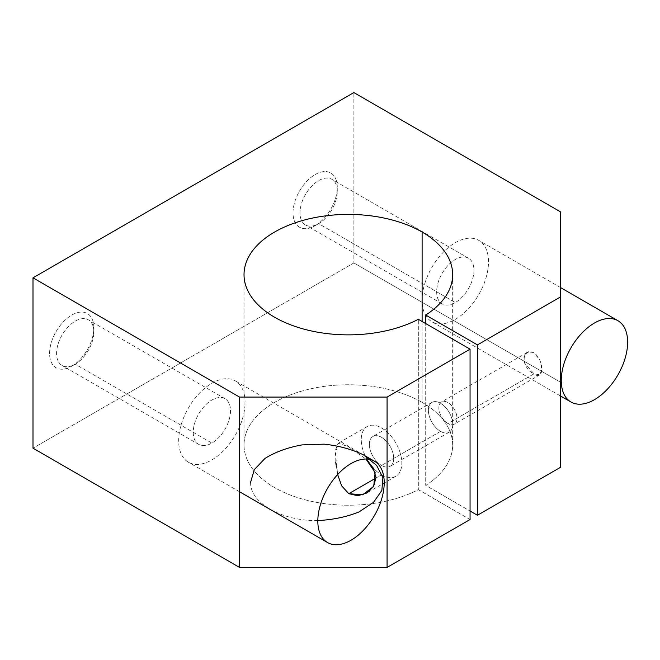 <?xml version="1.0" encoding="UTF-8"?>
<svg xmlns="http://www.w3.org/2000/svg" width="660" height="660" viewBox="0 0 660 660"><rect width="100%" height="100%" fill="white"/><g stroke="black" fill="none" stroke-linecap="round" stroke-linejoin="round"><path stroke-width="0.49" stroke-dasharray="3.3 2.47" d="M422.111 321.478L422.111 402.402A104.321 60.225 180 0 1 452.661 444.988A104.321 60.225 180 0 1 425.708 485.397L425.708 323.557L425.708 485.397L470.06 510.997L425.708 485.397A104.321 60.225 0 0 0 422.111 402.402L422.111 321.478M470.06 519.519L418.333 489.654L418.333 319.3L418.333 489.654A104.321 60.225 180 0 1 306.025 500.041A104.321 60.225 180 0 1 244.027 444.988A104.321 60.225 180 0 1 308.426 389.342A104.321 60.225 180 0 1 422.111 402.402A104.321 60.225 0 0 0 275.822 401.692A104.321 60.225 0 0 0 272.159 486.131A104.321 60.225 0 0 0 418.333 489.654L470.06 519.519M440.55 431.359A17.209 9.941 -120 0 0 451.093 416.361A17.209 9.941 -120 0 0 430.015 404.192A17.209 9.941 -120 0 0 440.55 431.359A17.209 9.941 60 0 1 429.305 416.188A17.209 9.941 60 0 1 431.945 402.402A17.209 9.941 60 0 1 449.155 412.335A17.209 9.941 60 0 1 449.155 432.209A17.209 9.941 60 0 1 440.55 431.359L381.538 465.432A17.209 9.941 -120 0 0 390.142 466.282A17.209 9.941 -120 0 0 390.142 446.407A17.209 9.941 -120 0 0 372.933 436.466A17.209 9.941 -120 0 0 370.293 450.26A17.209 9.941 -120 0 0 381.538 465.432L440.55 431.359M447.925 423.514A12.82 7.4 60 0 1 440.071 403.276A12.82 7.4 60 0 1 455.779 412.343A12.82 7.4 60 0 1 447.925 423.514A12.82 7.4 -120 0 0 454.336 424.149A12.82 7.4 -120 0 0 454.336 409.349A12.82 7.4 -120 0 0 441.515 401.94A12.82 7.4 -120 0 0 439.552 412.219A12.82 7.4 -120 0 0 447.925 423.514L534.022 373.816C544.343 382.016 544.343 359.774 534.022 352.877C520.955 346.252 520.93 368.495 534.022 373.816L524.568 363.149L523.916 356.854L526.969 352.605L534.022 352.869L539.789 360.005L541.827 369.311L539.797 374.814L534.022 373.816L447.925 423.514M211.876 459.896A46.942 27.101 120 0 0 242.55 418.522A46.942 27.101 120 0 0 235.348 380.911A46.942 27.101 120 0 0 188.405 408.012A46.942 27.101 120 0 0 188.405 462.214A46.942 27.101 120 0 0 211.876 459.896A46.942 27.101 120 0 0 240.628 385.803A46.942 27.101 120 0 0 183.133 418.993A46.942 27.101 120 0 0 211.876 459.896M336.072 465.028L337.656 474.523L335.445 453.618L338.233 443.256L348.513 446.688L365.937 459.038L348.356 446.597L338.118 443.322L335.692 449.287L335.775 462.115M455.301 319.358A46.942 27.101 120 0 0 485.974 277.984A46.942 27.101 120 0 0 478.772 240.372A46.942 27.101 120 0 0 431.83 267.473A46.942 27.101 120 0 0 431.83 321.676A46.942 27.101 120 0 0 455.301 319.358A46.942 27.101 120 0 0 484.052 245.264A46.942 27.101 120 0 0 426.558 278.454A46.942 27.101 120 0 0 455.301 319.358M353.875 262.927L33 448.181L353.875 262.927L353.875 92.573L353.875 262.927L560.422 382.173L560.422 211.819L560.422 382.173L353.875 262.927M71.725 366.201A31.292 18.067 120 0 0 90.89 316.808A31.292 18.067 120 0 0 52.561 338.935A31.292 18.067 120 0 0 71.725 366.201A31.292 18.067 -60 0 1 49.599 353.422A31.292 18.067 -60 0 1 71.725 315.092A31.292 18.067 -60 0 1 93.852 327.871A31.292 18.067 -60 0 1 71.725 366.201L75.224 364.18A26.359 15.213 -60 0 1 62.04 365.491A26.359 15.213 -60 0 1 62.04 335.057A26.359 15.213 -60 0 1 88.399 319.836A26.359 15.213 -60 0 1 92.441 340.956A26.359 15.213 -60 0 1 75.224 364.18L211.876 443.083A26.359 15.213 -60 0 1 195.739 420.123A26.359 15.213 -60 0 1 228.022 401.486A26.359 15.213 -60 0 1 211.876 443.083A26.359 15.213 120 0 0 229.094 419.859A26.359 15.213 120 0 0 225.06 398.739A26.359 15.213 120 0 0 198.701 413.952A26.359 15.213 120 0 0 198.701 444.386A26.359 15.213 120 0 0 211.876 443.083L75.224 364.18A26.359 15.213 120 0 0 93.852 331.906A26.359 15.213 120 0 0 75.224 321.139A26.359 15.213 120 0 0 56.587 353.422A26.359 15.213 120 0 0 75.224 364.18L71.725 366.201L75.224 364.18M315.15 225.662A31.292 18.067 120 0 0 334.315 176.269A31.292 18.067 120 0 0 295.985 198.396A31.292 18.067 120 0 0 315.15 225.662A31.292 18.067 -60 0 1 293.024 212.883A31.292 18.067 -60 0 1 315.15 174.554A31.292 18.067 -60 0 1 337.276 187.333A31.292 18.067 -60 0 1 315.15 225.662L318.64 223.641A26.359 15.213 -60 0 1 305.464 224.953A26.359 15.213 -60 0 1 305.464 194.518A26.359 15.213 -60 0 1 331.823 179.297A26.359 15.213 -60 0 1 335.866 200.417A26.359 15.213 -60 0 1 318.64 223.641L455.301 302.544A26.359 15.213 -60 0 1 439.164 279.584A26.359 15.213 -60 0 1 471.446 260.947A26.359 15.213 -60 0 1 455.301 302.544A26.359 15.213 120 0 0 472.519 279.32A26.359 15.213 120 0 0 468.484 258.2A26.359 15.213 120 0 0 442.126 273.413A26.359 15.213 120 0 0 442.126 303.847A26.359 15.213 120 0 0 455.301 302.544L318.64 223.641A26.359 15.213 120 0 0 318.648 223.641A26.359 15.213 120 0 0 337.276 191.367A26.359 15.213 120 0 0 318.64 180.601A26.359 15.213 120 0 0 300.003 212.883A26.359 15.213 120 0 0 318.64 223.641L315.15 225.662L318.648 223.641M560.422 467.346L560.422 382.173L560.422 467.346M560.422 303.385L560.422 395.579L560.422 303.385M317.831 520.575C282.051 521.276 249.843 502.912 250.61 482.254M381.538 474.796A28.685 16.566 -120 0 0 401.016 456.052A28.685 16.566 -120 0 0 370.631 425.329A28.685 16.566 -120 0 0 368.181 461.29A28.685 16.566 60 0 1 367.199 426.533A28.685 16.566 60 0 1 395.885 443.091A28.685 16.566 60 0 1 395.885 476.223A28.685 16.566 60 0 1 381.538 474.796A28.685 16.566 60 0 1 373.015 467.717A28.685 16.566 -120 0 0 381.538 474.796L376.01 477.997L381.538 474.796M381.538 465.432A17.209 9.941 60 0 1 371.002 438.265A17.209 9.941 60 0 1 392.081 450.433A17.209 9.941 60 0 1 381.538 465.432M452.661 274.634L452.661 444.988M363.94 455.144L235.348 380.911M239.539 491.741L188.405 462.214M560.422 287.504L478.772 240.372M560.422 395.917L431.83 321.676M244.027 274.634L244.027 444.988M225.06 398.739L88.399 319.836M198.701 444.386L62.04 365.491M93.852 331.906L93.852 327.871M468.484 258.2L331.823 179.297M442.126 303.847L305.464 224.953M337.276 191.367L337.276 187.333M526.969 352.605L441.515 401.94M539.797 374.814L454.336 424.149M431.945 402.402L372.933 436.466M449.155 432.209L390.142 466.282M367.199 426.533L338.118 443.322M395.885 476.223L366.803 493.004"/><path stroke-width="0.99" d="M425.708 315.043A104.321 60.225 0 0 0 452.661 274.634A104.321 60.225 0 0 0 422.111 232.048L422.111 321.478L422.111 232.048A104.321 60.225 0 0 0 308.426 218.988A104.321 60.225 0 0 0 244.027 274.634A104.321 60.225 0 0 0 306.025 329.686A104.321 60.225 0 0 0 418.333 319.3L470.06 349.165L470.06 519.519L470.06 349.165L387.073 397.072L239.539 397.072L239.539 567.427L387.073 567.427L387.073 397.072L387.073 567.427L470.06 519.519L387.073 567.427L239.539 567.427L239.539 397.072L33 277.827L353.875 92.573L560.422 211.819L560.422 467.346L560.422 296.992L477.436 344.908L425.708 315.043L425.708 323.557L425.708 315.043L477.436 344.908L477.436 515.262L477.436 344.908L560.422 296.992L560.422 211.819L353.875 92.573L33 277.827L33 448.181L33 277.827L239.539 397.072L387.073 397.072L470.06 349.165L418.333 319.3A104.321 60.225 180 0 1 272.159 315.777A104.321 60.225 180 0 1 275.822 231.346A104.321 60.225 180 0 1 422.111 232.048A104.321 60.225 180 0 1 425.708 315.043M470.06 510.997L477.436 515.262L560.422 467.346L477.436 515.262L470.06 510.997M351.021 540.226A46.942 27.101 120 0 0 381.686 498.861A46.942 27.101 120 0 0 374.492 461.241A46.942 27.101 120 0 0 327.55 488.342A46.942 27.101 120 0 0 327.55 542.553A46.942 27.101 120 0 0 351.021 540.226M348.802 493.696L341.632 485.842L337.656 474.523L341.632 485.842L348.802 493.696L357.877 495.742L366.803 493.004L373.601 486.511L376.002 477.46L373.048 467.767L365.937 459.038L375.127 472.461L373.709 486.321L362.703 494.827L348.802 493.696L376.01 477.997L348.802 493.696M594.445 399.688A46.942 27.101 120 0 0 625.111 358.314A46.942 27.101 120 0 0 617.917 320.702A46.942 27.101 120 0 0 570.974 347.803A46.942 27.101 120 0 0 570.974 402.006A46.942 27.101 120 0 0 594.445 399.688M250.61 482.254L254.314 469.623L265.015 458.403C275.278 452.026 287.603 447.529 301.991 444.914L324.134 444.147C338.959 445.747 352.126 449.353 363.643 454.979L376.604 465.374L382.907 477.65L381.851 490.446L373.552 502.326L358.941 511.962C346.558 516.928 332.846 519.799 317.831 520.575M33 448.181L239.539 567.427L33 448.181M368.181 461.29A28.685 16.566 -120 0 0 373.015 467.717A28.685 16.566 60 0 1 368.181 461.29M335.775 462.115L336.072 465.028M374.492 461.241L363.94 455.144M327.55 542.553L239.539 491.741M617.917 320.702L560.422 287.504M570.974 402.006L560.422 395.917"/></g></svg>
